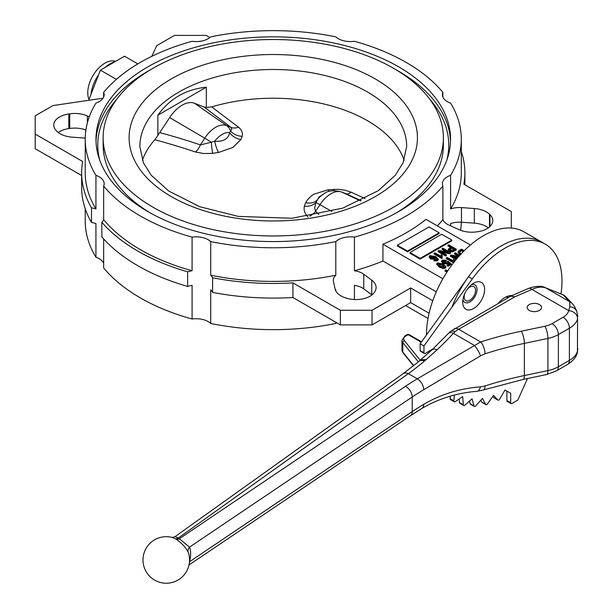 <?xml version="1.0" encoding="UTF-8"?>
<svg xmlns="http://www.w3.org/2000/svg" width="613" height="613" viewBox="0 0 613 613"><rect width="100%" height="100%" fill="white"/><g stroke="black" fill="none" stroke-linecap="round" stroke-linejoin="round"><path stroke-width="0.92" d="M539.44 304.577A7.164 4.138 0 0 0 531.632 303.68A7.164 4.138 0 0 0 527.211 307.504A7.164 4.138 0 0 0 534.375 311.642A7.164 4.138 0 0 0 541.532 307.504A7.164 4.138 0 0 0 539.44 304.577M420.61 359.816L419.905 360.536L425.958 359.578L420.61 359.816L432.019 349.862L450.409 331.441L452.241 330.905L455.068 331.733A28.796 15.371 116.5 0 0 453.413 333.311A271.613 138.791 -65.1 0 1 437.069 349.816L424.434 361.095A271.835 138.906 -65.1 0 1 408.358 373.654A8.957 5.686 54.5 0 0 403.155 373.685L175.134 536.582L178.176 538.107A17.271 9.969 180 0 1 179.287 538.773L189.517 547.133A7.164 5.494 -22.1 0 0 188.214 552.206C185.777 547.455 181.785 543.149 176.222 539.287A13.202 7.624 0 0 0 175.372 538.773L172.399 537.494A23.279 23.279 0 0 0 154.637 580.113A23.279 23.279 0 0 0 188.475 552.949A18.421 9.785 116.3 0 0 188.214 552.206M189.486 561.761A7.164 2.191 -165.3 0 1 189.517 561.753L412.22 411.63L412.22 397.002L189.517 547.133A24.091 12.796 -63.7 0 1 189.517 561.753M175.372 538.773A7.164 4.03 -61.2 0 0 178.176 538.107L408.358 373.654L417.3 378.819A277.574 160.254 180 0 0 405.423 386.328L179.287 538.773A7.164 4.406 -56.5 0 1 176.222 539.287M562.504 294.508A8.957 5.961 111.8 0 1 563.14 294.83A8.957 8.666 -43.6 0 1 565.669 296.654A8.957 8.957 0 0 0 562.504 294.508L545.823 287.934C541.739 286.501 537.111 286.991 531.923 289.405L514.935 296.792L458.685 329.273L480.661 341.962A8.957 3.571 72.1 0 1 485.036 353.785L480.469 355.877L423.713 389.738A268.617 155.089 0 0 0 412.22 397.002A8.957 5.555 56 0 0 405.423 386.328M512.093 295.581A20.145 11.632 120 0 0 498.162 303.45M473.657 308.492A15.494 8.942 120 0 0 484.607 289.52A15.494 8.942 120 0 0 473.657 283.198A15.494 8.942 120 0 0 462.7 302.171A15.494 8.942 120 0 0 473.657 308.492M462.907 299.619A10.114 5.839 120 0 0 469.857 301.91A10.114 5.839 120 0 0 476.96 290.539A10.114 5.839 120 0 0 471.55 284.647M454.325 395.086L453.904 400.841A1.793 1.034 120 0 0 454.271 401.791A1.793 1.034 120 0 0 455.275 401.63L462.669 396.619L463.313 404.779A1.793 1.034 120 0 0 463.681 405.477A1.793 1.034 120 0 0 464.907 405.147L472.071 398.795L473.995 405.959A1.793 1.034 120 0 0 474.316 406.427A1.793 1.034 120 0 0 475.749 405.89L482.477 398.389L485.611 404.342A1.793 1.034 120 0 0 485.864 404.611A1.793 1.034 120 0 0 487.481 403.837L493.557 395.416L497.817 399.983A1.793 1.034 120 0 0 497.955 400.09A1.793 1.034 120 0 0 499.748 399.055L504.997 389.975L510.69 393.262L506.89 391.071L506.89 400.573A1.793 1.034 120 0 0 507.265 401.392L511.066 403.584A1.793 1.034 120 0 0 511.962 403.5L517.809 400.12L527.502 378.535M492.798 396.481L494.017 397.783A1.793 1.034 120 0 0 494.155 397.898A1.793 1.034 120 0 0 494.331 397.967M480.807 400.243L481.81 402.151A1.793 1.034 120 0 0 482.063 402.419A1.793 1.034 120 0 0 482.423 402.503M469.474 401.094L470.194 403.768A1.793 1.034 120 0 0 470.523 404.235L474.316 406.427M459.229 398.956L459.52 402.588A1.793 1.034 120 0 0 459.88 403.285L463.681 405.477M450.287 396.182L450.111 398.649A1.793 1.034 120 0 0 450.471 399.599L454.271 401.791M546.099 287.957L545.018 287.543A8.957 6.659 110.6 0 1 545.823 287.934L569.684 301.711A8.957 8.666 -43.6 0 1 572.213 303.535L565.669 296.654M545.018 287.543C541.93 285.896 537.026 285.957 530.306 287.735L528.352 288.501A8.957 4.398 66.5 0 1 531.923 289.405L568.688 310.63L569.845 306.806L569.684 301.711L563.14 294.83L546.781 288.294M560.979 293.895A80.587 46.527 120 0 0 545.286 244.15L541.486 241.959A80.587 46.527 120 0 0 468.508 276.716L420.15 343.732L420.15 350.49A1.793 1.034 120 0 0 420.526 351.31L424.326 353.502A1.793 1.034 120 0 0 425.215 353.417L433.054 348.897M510.69 393.262L510.69 402.764A1.793 1.034 120 0 0 511.066 403.584M545.286 244.15A80.587 46.527 120 0 0 472.309 278.907L423.951 345.931L420.15 343.732M423.951 345.931L423.951 352.682A1.793 1.034 120 0 0 424.326 353.502M423.713 389.738A8.957 5.241 59.3 0 0 417.3 378.819L480.661 341.962A277.574 160.254 180 0 1 521.311 331.212L544.857 326.262A19.7 11.371 0 0 0 552.052 323.618L563.071 317.25A19.7 11.371 0 0 0 568.688 310.63A8.957 7.256 12.3 0 1 577.576 318.584A28.65 16.543 180 0 1 569.4 328.223L558.382 334.583L558.382 366.75L569.4 360.39L569.4 328.223A8.957 5.172 60 0 0 563.071 317.25M189.019 564.948L410.426 415.691A8.957 5.555 56 0 0 412.22 411.63A268.617 155.089 180 0 1 423.713 404.358C440.992 394.22 459.911 388.397 480.469 386.88L485.036 385.952A8.957 3.571 72.1 0 1 483.419 389.96L523.15 379.455L546.704 374.505L556.527 370.85L567.546 364.49C573.469 360.628 576.764 356.467 577.438 352.008L577.576 318.584M567.546 364.49A8.957 5.172 60 0 0 569.4 360.39A28.65 16.543 0 0 0 577.576 350.751L577.798 348.628M403.155 373.685L419.284 361.164A8.957 5.172 50 0 1 424.434 361.095M448.555 333.273A8.957 4.115 43 0 1 453.413 333.311L474.255 345.341A8.957 2.237 59.4 0 1 480.469 355.877M480.469 386.88A8.957 4.904 85.1 0 1 476.707 391.339L483.419 389.96M432.019 349.862A8.957 4.735 46.9 0 1 437.069 349.816M450.402 331.449L510.775 296.171L514.935 296.792M577.576 350.751A8.957 7.256 12.3 0 1 577.438 352.008M569.845 306.806A8.957 7.754 -22.3 0 1 576.764 311.335L576.764 311.335C575.124 307.488 573.607 304.891 572.213 303.535M407.86 334.545A1.793 1.464 120 0 1 409.063 334.583L421.552 341.793M418.901 361.486A1.793 1.326 -38.9 0 1 419.928 360.513M142.4 160.269A133.412 77.023 180 0 1 154.867 139.741L157.863 135.427L157.863 115.183C169.816 98.586 185.969 89.26 206.328 87.199L157.863 115.183M157.863 135.427L169.678 117.596A27.317 15.769 -60 0 1 194.513 103.26L204.244 107.068L206.328 107.451L211.769 106.892A133.412 77.023 180 0 1 367.601 120.784A133.412 77.023 180 0 1 404.128 160.269M211.769 106.892A866.407 96.394 30.4 0 0 238.495 127.159C241.737 129.895 242.97 132.952 242.181 136.308L240.909 139.549L232.771 147.518L218.58 152.445L212.65 153.357A14.329 0.797 84.8 0 1 211.286 142.224L214.657 141.228C223.454 141.833 228.434 138.959 229.591 132.607L231.76 129.374L230.925 127.297A875.494 97.406 -149.6 0 1 204.244 107.068M305.619 202.696A14.329 10.85 28.7 0 0 316.936 200.275A19.838 11.455 -60 0 1 324.4 193.478L318.99 197.041L315.917 202.635A14.329 11.287 9.1 0 1 304.347 206.297L305.619 202.696L307.596 199.646L311.067 196.099L313.764 194.275L327.947 189.8L338.368 189.325L345.019 190.199L351.088 192.168A866.407 26.604 23.8 0 0 365.172 198.627M506.146 296.876L507.848 297.857M437.322 225.883A188.03 108.562 0 0 0 442.877 219.707L442.877 186.076A17.011 9.823 180 0 1 442.379 183.724A17.011 9.823 180 0 1 450.593 175.318A188.03 108.562 0 0 0 461.298 139.212A188.03 108.562 0 0 0 450.593 103.107A17.011 9.823 180 0 1 442.379 94.701A17.011 9.823 180 0 1 442.877 92.348L442.877 97.053M442.877 92.348A188.03 108.562 0 0 0 354.437 41.286A17.011 9.823 180 0 1 335.801 36.834A188.03 108.562 0 0 0 210.726 36.834A17.011 9.823 180 0 1 192.091 41.286A188.03 108.562 0 0 0 103.651 92.348A17.011 9.823 180 0 1 104.149 94.701A17.011 9.823 180 0 1 95.934 103.107A188.03 108.562 0 0 0 85.23 139.212A188.03 108.562 0 0 0 95.934 175.318A17.011 9.823 180 0 1 104.149 183.724A17.011 9.823 180 0 1 103.651 186.076A188.03 108.562 0 0 0 192.091 237.131A17.011 9.823 180 0 1 210.726 241.591A188.03 108.562 0 0 0 335.801 241.591A17.011 9.823 180 0 1 354.437 237.131L354.437 270.762A188.03 108.562 0 0 0 382.941 261.015L436.303 291.826M488.308 227.829A20.597 11.892 0 0 0 474.324 223.14L461.474 222.228A17.011 9.823 0 0 0 450.593 223.569L450.593 225.845M442.877 219.707A17.011 9.823 0 0 0 448.931 225.094L459.129 229.691A20.597 11.892 0 0 0 476.814 231.852L477.726 231.722A19.9 11.486 0 0 0 492.775 220.573A19.9 11.486 0 0 0 489.956 214.673L489.473 214.213A20.597 11.892 0 0 0 474.324 208.52L474.324 223.14M103.651 97.053L103.651 92.348M89.268 116.83L87.398 115.987A20.597 11.892 0 0 0 69.713 113.826L68.809 113.957A19.9 11.486 0 0 0 53.752 125.106A19.9 11.486 0 0 0 56.58 131.006L57.055 131.466A20.597 11.892 0 0 0 72.204 137.159L85.054 138.078A17.011 9.823 0 0 0 85.245 138.086M354.437 270.762A17.011 9.823 0 0 1 363.777 274.256L363.777 288.876A17.011 9.823 0 0 0 354.437 285.382L354.437 299.542M336.637 322.744A17.011 9.823 0 0 0 335.801 323.472L335.801 322.262M335.801 290.93L335.801 289.842A17.011 9.823 0 0 0 335.457 290.187M210.726 241.591L210.726 275.222A188.03 108.562 0 0 0 335.801 275.222A17.011 9.823 0 0 0 333.349 280.302A17.011 9.823 0 0 0 333.48 281.505L335.066 288.922A20.597 11.892 0 0 0 344.927 297.665L345.724 297.941A19.9 11.486 0 0 0 375.248 290.884L375.478 290.363A20.597 11.892 0 0 0 376.098 287.466A20.597 11.892 0 0 0 371.739 280.149L371.739 294.769A20.597 11.892 0 0 1 371.938 294.922M335.801 275.222L335.801 241.591M464.838 293.428A8.061 4.651 120 0 0 465.826 300.631A8.061 4.651 120 0 0 469.857 300.232A8.061 4.651 120 0 0 475.121 293.129A8.061 4.651 120 0 0 473.887 286.669A8.061 4.651 120 0 0 467.152 289.42M426.487 334.959A80.587 46.527 120 0 1 461.443 253.544A80.587 46.527 120 0 1 523.763 231.722L541.486 241.959A80.587 46.527 120 0 0 451.904 307.19M398.626 66.832A177.287 102.356 0 0 0 205.416 44.642A177.287 102.356 0 0 0 95.98 139.212A177.287 102.356 0 0 0 273.268 241.568A177.287 102.356 0 0 0 450.555 139.212A177.287 102.356 0 0 0 398.626 66.832M393.561 68.296A170.123 98.218 0 0 0 208.159 47.002A170.123 98.218 0 0 0 103.137 137.749A170.123 98.218 0 0 0 273.268 235.967A170.123 98.218 0 0 0 443.391 137.749A170.123 98.218 0 0 0 393.561 68.296M103.137 137.749L103.137 145.059A170.123 98.218 0 0 0 150.484 213.048M396.044 213.048A170.123 98.218 0 0 0 443.391 145.059L443.391 137.749M103.651 186.076L103.651 219.707A188.03 108.562 0 0 0 192.091 270.762L192.091 237.131M103.651 238.932L103.651 267.958A188.03 108.562 0 0 0 192.091 319.013L192.091 285.382A17.011 9.823 0 0 0 187.632 286.424A191.616 110.631 180 0 1 101.85 236.902L101.85 222.281A17.011 9.823 0 0 0 103.651 219.707M89.008 99.475A24.175 13.961 -60 0 1 94.67 72.939A24.175 13.961 -60 0 1 115.596 61.361M91.046 94.21A26.865 15.509 -60 0 1 98.586 74.778M105.053 67.445A26.865 15.509 -60 0 1 114.777 61.829M206.328 107.451L206.328 87.199M442.862 278.792L382.941 244.204A188.03 108.562 0 0 0 425.997 219.347L470.416 244.993M460.125 254.962L458.11 252.242M458.639 256.38L454.417 253.951L454.417 253.215L455.206 252.763L459.742 255.383M457.773 257.621L454.532 257.039M456.103 259.59L450.371 256.28L450.371 255.552L451.214 255.062L458.823 256.418M453.543 262.785L446.325 258.617L446.325 257.889L447.115 257.429L453.114 260.678L453.114 261.414M453.137 260.908L453.528 259.314L454.417 259.82L454.202 261.23M449.076 263.935L448.019 263.107L447.191 263.927L442.892 263.59L441.59 261.529M446.425 260.226L445.735 260.732L443.092 260.556L442.647 261.192L443.643 262.372L446.624 262.617L446.961 261.559L447.858 261.169L451.16 263.751L448.103 265.521L447.214 265.008L449.613 263.621L448.019 262.379L447.191 263.199L442.892 262.854L441.521 261.138L442.295 260.104L446.425 260.226L445.735 261.467L442.755 261.59M451.16 263.751L451.16 264.487L448.103 266.249L447.214 265.736L447.214 265.008M450.363 247.391L447.934 245.989L447.934 245.261L448.724 244.802L456.325 249.192L452.616 251.161L449.39 250.656L448.218 249.253L450.999 247.024L447.934 245.261M456.325 249.192L456.325 249.92L452.616 251.889L449.39 251.384L448.31 249.629M446.333 251.79L442.119 249.353L442.119 248.617L442.908 248.165L450.501 252.548L450.501 253.284L449.666 253.767L442.234 252.449M450.501 252.548L449.666 253.039L440.402 251.391L446.456 254.885L446.456 255.621L445.666 256.073L438.073 251.69L438.073 250.955L438.916 250.472L448.164 252.112L442.119 248.617M440.831 256.311L441.23 254.717L442.119 255.23L442.234 258.173L441.72 258.464L434.027 254.02L434.027 253.292L434.816 252.84L440.816 256.088L440.816 256.816M442.119 255.23L441.904 256.632M407.492 251.797L439.146 233.522L439.146 232.787L429.016 226.94L397.362 245.215L397.362 245.951L407.492 251.797L407.492 251.062L439.146 232.787M420.15 259.107L451.812 240.832L451.812 240.097L441.682 234.25L410.02 252.525L410.02 253.261L420.15 259.107L420.15 258.38L451.812 240.097M438.211 259.468L437.544 260.877L433.927 260.801L434.617 259.56L436.854 259.636L437.092 258.533L435.33 257.108L435.376 257.95M437.153 259.376L435.33 257.843L434.793 259.276L430.487 258.931L429.215 256.939M445.781 266.87L445.184 268.165L442.984 268.509L439.268 267.076L436.801 264.226M446.923 272.126L445.061 271.046L445.061 270.318L445.85 269.858L447.705 270.931M450.593 175.318L450.593 208.949A188.03 108.562 0 0 0 461.298 172.843L461.298 139.212M460.616 230.304A188.03 108.562 0 0 0 461.29 222.213M474.324 208.52L461.474 207.6A17.011 9.823 0 0 0 450.593 208.949M511.326 228.028L511.326 211.585L463.865 184.191A191.616 110.631 0 0 0 464.876 172.843A191.616 110.631 0 0 0 461.298 151.549M85.23 139.212L85.23 172.843A188.03 108.562 0 0 0 95.934 208.949L95.934 175.318M85.23 208.749L85.23 221.094A188.03 108.562 0 0 0 95.934 257.199L95.934 223.569A17.011 9.823 0 0 0 91.506 222.481A191.616 110.631 180 0 1 81.652 187.463L81.652 172.843A191.616 110.631 180 0 1 82.663 161.495L35.202 134.094L35.202 148.714L81.652 175.533M95.934 208.949A17.011 9.823 0 0 0 91.506 207.861L91.506 222.481M91.506 207.861A191.616 110.631 180 0 1 81.652 172.843M192.091 270.762A17.011 9.823 0 0 0 187.632 271.804A191.616 110.631 180 0 1 101.85 222.281M212.611 292.401L212.611 277.781A191.616 110.631 180 0 0 292.922 282.884L340.376 310.285L372.037 310.285L410.656 287.987L410.656 302.607L372.037 324.905L340.376 324.905L292.922 297.504A191.616 110.631 180 0 1 212.611 292.401A17.011 9.823 0 0 0 210.726 289.842L210.726 323.472A188.03 108.562 0 0 0 335.801 323.472M363.777 288.876L371.739 294.769M410.656 302.607L429.085 313.251M212.611 277.781A17.011 9.823 0 0 0 210.726 275.222M410.656 287.987L432.763 300.753M363.777 274.256L371.739 280.149M187.632 271.804L187.632 286.424M137.833 63.905L124.508 56.212L100.386 70.143L88.785 100.034M405.591 305.535L427.997 318.469M354.437 237.131A188.03 108.562 0 0 0 442.877 186.076M382.941 244.204L382.941 261.015M210.726 323.472A17.011 9.823 0 0 0 192.091 319.013M103.651 263.253A17.011 9.823 0 0 0 95.934 257.199M116.37 79.376L100.386 70.143M35.202 134.094L35.202 115.819L52.933 105.582L103.038 98.195M151.794 56.342L156.767 45.63L174.498 35.401L206.152 35.401L209.891 37.554M85.912 130.002A20.597 11.892 0 0 0 69.713 128.454L68.809 128.584A19.9 11.486 0 0 0 58.22 132.469M292.922 282.884L292.922 297.504M340.376 310.285L340.376 324.905M372.037 310.285L372.037 324.905M447.268 271.59L445.061 270.318M460.57 254.479L458.049 251.851L459.283 250.411L461.52 249.116L464.233 250.679M463.65 251.253L461.62 250.081L460.263 250.863L459.474 252.594L461.114 253.889M459.229 251.981L459.474 252.594M460.233 254.295L460.233 254.847M463.19 251.721L461.62 250.817L459.329 252.372M461.62 250.081L461.62 250.817M460.263 250.863L460.263 251.598M459.206 255.981L454.417 253.215M456.516 259.1L450.371 255.552M458.317 256.985L452.7 255.989L457.03 258.487M453.942 262.28L446.325 257.889M454.417 259.82L454.363 261.751M442.892 262.854L442.892 263.59M447.191 263.199L447.191 263.927M448.019 262.379L448.019 263.107M448.103 265.521L448.103 266.249M443.092 260.556L443.092 261.284M445.735 260.732L445.735 261.467M437.398 262.923L443.314 264.011L445.866 266.509L445.184 267.429L442.984 267.774L439.268 266.349L436.724 263.835L437.398 262.923M444.632 266.793L442.525 265.199L438.165 264.126L438.165 263.398L440.057 265.889L444.433 266.954L442.525 264.464L438.165 263.398L437.835 263.889M444.433 266.954L444.754 266.471M439.268 266.349L439.268 267.076M442.984 267.774L442.984 268.509M445.184 267.429L445.184 268.165M442.525 264.464L442.525 265.199M451.881 247.537L449.436 249.361L450.134 250.173L453.007 250.081L454.647 249.131L451.881 247.537L451.881 248.273L449.582 249.736M449.39 250.656L449.39 251.384M452.616 251.161L452.616 251.889M454.011 249.499L451.881 248.273M450.233 248.495L450.233 249.223M446.456 254.885L445.666 255.345L445.666 256.073M445.666 255.345L438.073 250.955M449.666 253.039L449.666 253.767M442.234 257.437L441.72 258.464M441.72 257.736L434.027 253.292M435.33 257.108L434.793 258.548L430.487 258.196L429.138 256.548L429.82 255.606L435.651 256.51L438.272 259.123L437.544 260.142L433.927 260.073M436.854 259.636L437.092 258.533L437.092 259.268M434.494 257.705L433.774 257.069L430.655 256.763L431.245 257.728L434.157 257.996L434.602 257.353L433.774 256.334L430.655 256.035L430.288 256.579M437.544 260.142L437.544 260.877M430.487 258.196L430.487 258.931M434.793 258.548L434.793 259.276M433.774 256.334L433.774 257.069M410.02 252.525L420.15 258.38M397.362 245.215L407.492 251.062M218.58 152.445A14.329 3.417 77.8 0 1 214.657 141.228A19.838 11.455 120 0 1 229.591 132.607A14.329 11.356 30.9 0 0 240.909 139.549M242.181 136.308A14.329 11.976 10.3 0 1 230.611 131.067A14.329 11.655 111.4 0 0 226.58 125.588L230.925 127.297A14.329 10.114 -53.2 0 0 238.495 127.159M329.051 191.455A14.329 3.923 80.7 0 1 327.947 189.8M334.146 190.628A14.329 1.494 88.7 0 1 333.878 189.248M361.103 200.673A875.494 26.888 -156.2 0 1 346.115 193.8L341.203 191.854A14.329 11.655 111.4 0 1 341.77 192.099A23.999 13.854 120 0 0 319.955 204.688L315.603 211.416A14.329 9.103 -47.2 0 1 309.841 216.151M331.871 211.447L319.955 204.688A14.329 1.019 32.9 0 0 315.917 202.635L314.707 208.014L315.603 211.416A875.494 675.12 127.8 0 1 318.921 214.512M360.597 200.918L341.77 192.099L346.115 193.8A14.329 6.122 114.7 0 0 351.088 192.168M212.65 153.357L203.708 153.518L195.44 152.016A14.329 7.141 108.6 0 0 200.413 144.913L211.286 142.224A14.329 1.019 32.9 0 0 204.765 138.186A23.999 13.854 -60 0 1 226.58 125.588L194.513 103.26M497.817 399.983L494.017 397.783M485.611 404.342L481.81 402.151M473.995 405.959L470.194 403.768M463.313 404.779L459.52 402.588M453.904 400.841L450.111 398.649M510.69 402.764L506.89 400.573M472.309 278.907L468.508 276.716M423.951 352.682L420.15 350.49M546.704 374.505A8.957 2.498 78.1 0 0 547.922 370.597L547.922 338.43L524.368 343.38L524.368 375.547L547.922 370.597A28.65 16.543 0 0 0 558.382 366.75A8.957 5.172 60 0 1 556.527 370.85M418.395 361.9L402.795 342.59L402.795 352.092L413.767 365.67M421.246 342.223L408.166 334.675L405.844 336.016A7.164 4.138 0 0 0 404.419 340.69L420.189 360.206M521.311 331.212A8.957 2.498 78.1 0 1 524.368 343.38A268.617 155.089 0 0 0 485.036 353.785M485.036 385.952A268.617 155.089 180 0 1 524.368 375.547A8.957 2.498 78.1 0 1 523.15 379.455M552.052 323.618A8.957 5.172 60 0 1 558.382 334.583A28.65 16.543 180 0 1 547.922 338.43A8.957 2.498 78.1 0 0 544.857 326.262M454.202 328.829A8.957 5.172 60 0 1 458.685 329.273A28.65 16.543 120 0 0 455.068 331.733M401.959 349.908A8.957 5.172 0 0 0 402.795 352.092A1.793 1.326 -38.9 0 0 403.025 352.781L401.959 349.908L401.959 340.399A8.957 5.172 180 0 0 402.795 342.59A1.793 1.326 -38.9 0 1 404.419 340.69M423.713 404.358A8.957 5.241 59.3 0 1 421.867 408.45L421.867 408.45C438.471 398.703 456.746 393.002 476.707 391.339M407.277 334.583A1.793 1.793 0 0 1 409.063 334.583A1.793 1.034 120 0 0 408.166 334.675A1.793 1.034 60 0 0 407.277 334.583L404.948 335.924A1.793 1.034 60 0 1 405.844 336.016M195.44 152.016A866.407 737.899 -50.4 0 0 154.867 139.741M308.032 217.025C304.791 213.653 303.558 210.083 304.347 206.297M489.473 214.213L489.473 226.917M450.509 141.404A177.287 102.356 0 0 0 398.626 71.223A177.287 102.356 0 0 0 396.044 69.759M150.484 69.759A177.287 102.356 0 0 0 96.019 141.404M116.884 99.076A175.494 101.321 0 0 0 99.72 160.139M446.808 160.139A175.494 101.321 0 0 0 429.644 99.076M367.601 92.057A133.412 77.023 0 0 0 222.213 75.361A133.412 77.023 0 0 0 139.848 146.522L143.434 162.813L151.112 175.119L168.736 191.034L199.754 206.719L238.235 216.389L292.033 218.266L342.774 208.129L378.367 190.635L395.331 175.218L403.078 162.843L406.68 146.522A133.412 77.023 0 0 0 367.601 92.057M375.202 78.893A144.162 83.23 0 0 0 134.017 116.209A144.162 83.23 0 0 0 310.576 218.144A144.162 83.23 0 0 0 375.202 78.893M68.809 113.957L68.809 128.584M69.713 113.826L69.713 128.454M87.398 115.987L87.398 122.784M461.474 207.6L461.474 222.228M489.956 214.673L489.956 226.481M453.988 250.541L453.988 251.269M159.939 132.653A875.494 745.638 129.6 0 1 200.413 144.913L204.765 138.186L169.678 117.596M497.955 400.09L494.155 397.898M485.864 404.611L482.063 402.419M410.426 415.691L421.867 408.45M419.905 360.536L419.284 361.164M528.352 288.501L511.027 296.041M577.798 316.592L576.764 311.335M175.134 536.582L172.399 537.494M404.948 335.924L401.959 340.399M413.568 365.831L403.025 352.781M324.4 193.478C327.924 190.62 333.518 190.076 341.203 191.854M507.012 296.493L508.614 297.42M464.876 172.843L464.876 184.774M458.049 252.579L458.049 251.851M441.521 261.874L441.521 261.138M436.724 264.563L436.724 263.835M445.866 267.245L445.866 266.509M448.218 249.981L448.218 249.253M438.272 259.851L438.272 259.123M429.138 257.276L429.138 256.548"/></g></svg>
